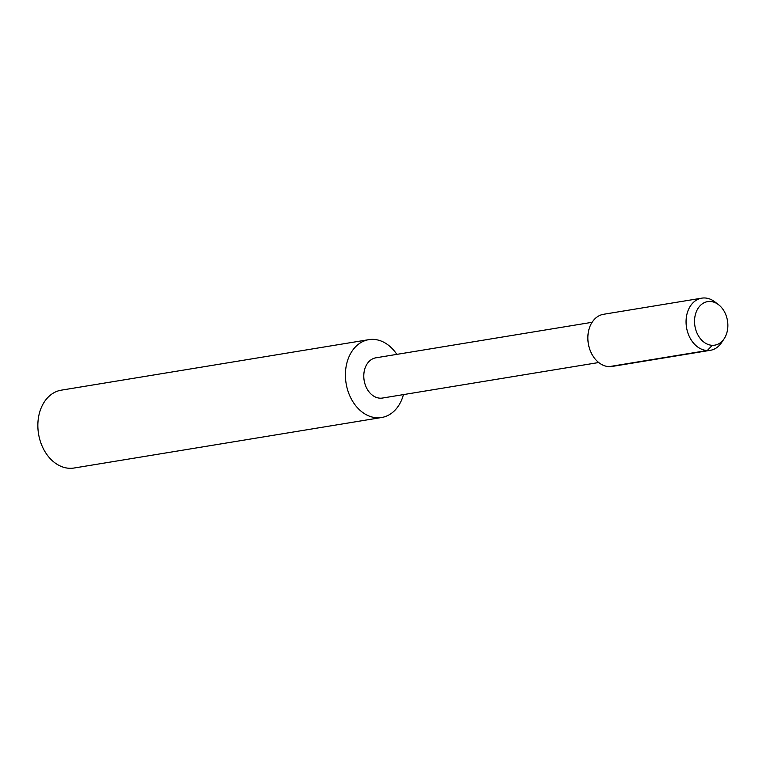<?xml version="1.0" encoding="UTF-8"?>
<svg xmlns="http://www.w3.org/2000/svg" width="766" height="766" viewBox="0 0 766 766"><rect width="100%" height="100%" fill="white"/><g stroke="black" fill="none" stroke-linecap="round" stroke-linejoin="round"><path stroke-width="1.15" d="M710.13 301.469A22.061 16.498 80.7 0 0 707.621 301.622A22.061 16.498 80.7 0 0 694.925 326.086A22.061 16.498 80.7 0 0 714.802 345.15A22.061 16.498 80.7 0 0 727.7 322.362A22.061 16.498 80.7 0 0 710.13 301.469A22.061 16.498 80.7 0 0 707.621 301.622A22.061 16.498 80.7 0 0 694.925 326.086A22.061 16.498 80.7 0 0 714.802 345.15A22.061 16.498 80.7 0 0 724.157 338.725A22.061 16.498 80.7 0 0 718.565 304.715A22.061 16.498 80.7 0 0 710.13 301.469M592.099 322.295L375.867 357.818A20.385 15.243 80.7 0 0 364.137 380.415A20.385 15.243 80.7 0 0 382.502 398.042M396.836 354.371A39.449 29.501 80.7 0 0 373.291 339.376A39.449 29.501 80.7 0 0 368.81 339.654A39.449 29.501 80.7 0 0 346.108 383.393A39.449 29.501 80.7 0 0 381.65 417.499A39.449 29.501 80.7 0 0 403.443 394.595M61.251 390.172A39.449 29.501 80.7 0 0 38.549 433.91A39.449 29.501 80.7 0 0 74.091 468.016M718.565 304.715L714.86 301.861A26.427 19.763 80.7 0 0 704.749 297.974A26.427 19.763 80.7 0 0 701.742 298.156A26.427 19.763 80.7 0 0 686.528 327.465A26.427 19.763 80.7 0 0 710.35 350.321A26.427 19.763 80.7 0 0 721.553 342.613L724.157 338.725M701.752 298.156L603.531 314.29A26.427 19.763 80.7 0 0 588.317 343.599A26.427 19.763 80.7 0 0 612.13 366.445M609.104 366.636L707.315 350.502L712.275 345.313M382.483 398.042L598.706 362.529M61.261 390.172L368.819 339.654M74.043 468.026L381.602 417.508M612.101 366.454L710.312 350.321"/></g></svg>
